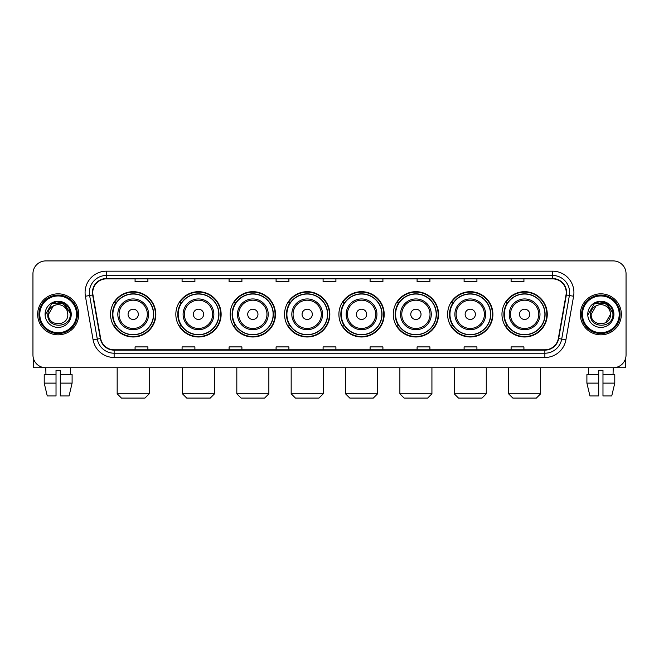 <?xml version="1.0" encoding="UTF-8"?>
<svg xmlns="http://www.w3.org/2000/svg" width="659" height="659" viewBox="0 0 659 659"><rect width="100%" height="100%" fill="white"/><g stroke="black" fill="none" stroke-linecap="round" stroke-linejoin="round"><path stroke-width="0.99" d="M501.96 314.335A22.645 22.645 0 0 0 524.605 336.98A22.645 22.645 0 0 0 547.258 314.335A22.645 22.645 0 0 0 524.605 291.682A22.645 22.645 0 0 0 501.96 314.335M447.609 314.335A22.645 22.645 0 0 0 470.254 336.98A22.645 22.645 0 0 0 492.899 314.335A22.645 22.645 0 0 0 470.254 291.682A22.645 22.645 0 0 0 447.609 314.335M393.25 314.335A22.645 22.645 0 0 0 415.903 336.98A22.645 22.645 0 0 0 438.548 314.335A22.645 22.645 0 0 0 415.903 291.682A22.645 22.645 0 0 0 393.25 314.335M338.899 314.335A22.645 22.645 0 0 0 361.544 336.98A22.645 22.645 0 0 0 384.197 314.335A22.645 22.645 0 0 0 361.544 291.682A22.645 22.645 0 0 0 338.899 314.335M284.548 314.335A22.645 22.645 0 0 0 307.193 336.98A22.645 22.645 0 0 0 329.838 314.335A22.645 22.645 0 0 0 307.193 291.682A22.645 22.645 0 0 0 284.548 314.335M230.197 314.335A22.645 22.645 0 0 0 252.842 336.98A22.645 22.645 0 0 0 275.487 314.335A22.645 22.645 0 0 0 252.842 291.682A22.645 22.645 0 0 0 230.197 314.335M175.838 314.335A22.645 22.645 0 0 0 198.491 336.98A22.645 22.645 0 0 0 221.136 314.335A22.645 22.645 0 0 0 198.491 291.682A22.645 22.645 0 0 0 175.838 314.335M110.547 314.335A22.645 22.645 0 0 0 133.192 336.98A22.645 22.645 0 0 0 155.845 314.335A22.645 22.645 0 0 0 133.192 291.682A22.645 22.645 0 0 0 110.547 314.335M115.984 325.867A20.726 20.726 0 0 1 115.984 302.794M181.274 325.867A20.726 20.726 0 0 1 181.274 302.794M235.625 325.867A20.726 20.726 0 0 1 235.625 302.794M289.976 325.867A20.726 20.726 0 0 1 289.976 302.794M344.336 325.867A20.726 20.726 0 0 1 344.336 302.794M398.687 325.867A20.726 20.726 0 0 1 398.687 302.794M453.038 325.867A20.726 20.726 0 0 1 453.038 302.794M507.389 325.867A20.726 20.726 0 0 1 507.389 302.794M32.95 273.74L32.95 354.921A12.818 12.818 0 0 0 45.768 367.747L613.232 367.747A12.818 12.818 0 0 0 626.05 354.921L626.05 273.74A12.818 12.818 0 0 0 613.232 260.915L45.768 260.915A12.818 12.818 0 0 0 32.95 273.74L32.95 354.921M37.654 314.335A20.511 20.511 0 0 0 58.165 334.838A20.511 20.511 0 0 0 78.668 314.335A20.511 20.511 0 0 0 58.165 293.823A20.511 20.511 0 0 0 37.654 314.335A20.511 20.511 0 0 0 58.165 334.838A20.511 20.511 0 0 0 78.668 314.335A20.511 20.511 0 0 0 58.165 293.823A20.511 20.511 0 0 0 37.654 314.335M580.332 314.335A20.511 20.511 0 0 0 600.835 334.838A20.511 20.511 0 0 0 621.346 314.335A20.511 20.511 0 0 0 600.835 293.823A20.511 20.511 0 0 0 580.332 314.335A20.511 20.511 0 0 0 600.835 334.838A20.511 20.511 0 0 0 621.346 314.335A20.511 20.511 0 0 0 600.835 293.823A20.511 20.511 0 0 0 580.332 314.335M92.771 292.538A13.674 13.674 0 0 1 106.445 278.864L552.555 278.864A13.674 13.674 0 0 1 566.023 294.911L558.338 338.495A13.674 13.674 0 0 1 544.869 349.797L114.131 349.797A13.674 13.674 0 0 1 100.662 338.495L92.977 294.911A13.674 13.674 0 0 1 92.771 292.538M92.433 292.538A14.012 14.012 0 0 0 92.647 294.968L100.333 338.553A14.012 14.012 0 0 0 114.131 350.135L544.869 350.135A14.012 14.012 0 0 0 558.667 338.553L566.353 294.968A14.012 14.012 0 0 0 552.555 278.526L106.445 278.526A14.012 14.012 0 0 0 92.433 292.538M85.406 296.245A21.368 21.368 0 0 1 106.445 271.17L552.555 271.17A21.368 21.368 0 0 1 573.594 296.245L565.908 339.83A21.368 21.368 0 0 1 544.869 357.491L114.131 357.491A21.368 21.368 0 0 1 93.092 339.83L85.406 296.245L89.616 295.504A17.093 17.093 0 0 1 106.445 275.446L552.555 275.446A17.093 17.093 0 0 1 569.384 295.504L561.699 339.088A17.093 17.093 0 0 1 544.869 353.216L114.131 353.216A17.093 17.093 0 0 1 97.301 339.088L89.616 295.504A17.093 17.093 0 0 1 89.352 292.538M613.232 260.915L45.768 260.915M45.957 374.584L45.768 367.747L613.232 367.747L613.043 374.584M626.05 354.921L626.05 273.74M558.667 338.553L561.699 339.088L569.384 295.504L573.594 296.245M323.091 278.864L323.091 281.755L335.909 281.755L335.909 278.864M276.088 278.864L276.088 281.755L288.906 281.755L288.906 278.864M229.085 278.864L229.085 281.755L241.902 281.755L241.902 278.864M182.082 278.864L182.082 281.755L194.899 281.755L194.899 278.864M135.079 278.864L135.079 281.755L147.896 281.755L147.896 278.864M370.094 278.864L370.094 281.755L382.912 281.755L382.912 278.864M417.098 278.864L417.098 281.755L429.915 281.755L429.915 278.864M464.101 278.864L464.101 281.755L476.918 281.755L476.918 278.864M511.104 278.864L511.104 281.755L523.921 281.755L523.921 278.864M335.909 349.797L335.909 346.906L323.091 346.906L323.091 349.797M288.906 349.797L288.906 346.906L276.088 346.906L276.088 349.797M241.902 349.797L241.902 346.906L229.085 346.906L229.085 349.797M194.899 349.797L194.899 346.906L182.082 346.906L182.082 349.797M147.896 349.797L147.896 346.906L135.079 346.906L135.079 349.797M382.912 349.797L382.912 346.906L370.094 346.906L370.094 349.797M429.915 349.797L429.915 346.906L417.098 346.906L417.098 349.797M476.918 349.797L476.918 346.906L464.101 346.906L464.101 349.797M523.921 349.797L523.921 346.906L511.104 346.906L511.104 349.797M33.378 358.208L33.378 367.747L82.943 367.747M44.219 374.584L44.219 383.126L47.259 395.944L44.219 383.126L44.219 374.584L56.023 374.584L56.023 370.309L60.299 370.309L60.299 374.584L72.103 374.584L72.103 383.126L69.063 395.944L72.103 383.126L60.299 383.126L60.299 374.584M70.554 367.747L70.365 374.584M56.023 374.584L56.023 395.944L47.259 395.944M44.219 383.126L56.023 383.126M69.063 395.944L60.299 395.944L60.299 383.126M76.535 314.335A18.378 18.378 0 0 0 58.165 295.957A18.378 18.378 0 0 0 39.787 314.335A18.378 18.378 0 0 0 58.165 332.704A18.378 18.378 0 0 0 76.535 314.335M77.391 314.335A19.226 19.226 0 0 0 58.165 295.1A19.226 19.226 0 0 0 38.93 314.335A19.226 19.226 0 0 0 58.165 333.561A19.226 19.226 0 0 0 77.391 314.335M67.819 314.335C68.412 326.79 47.909 326.79 48.502 314.335L53.33 305.965L55.768 304.977C50.982 306.278 48.321 309.401 47.786 314.335C46.756 329.022 70.686 328.643 70.249 314.335C70.324 310.274 68.816 306.921 65.735 304.269C62.934 302.226 59.812 301.418 56.386 301.863C62.704 302.357 66.394 305.661 67.473 311.765L67.819 314.335C68.412 326.79 47.909 326.79 48.502 314.335L53.33 305.965L55.768 304.977L53.33 305.965L48.502 314.335L53.33 305.965L55.768 304.977L53.33 305.965L48.502 314.335L53.33 305.965L55.768 304.977L53.33 305.965L48.502 314.335L53.33 305.965L55.768 304.977L53.33 305.965L48.502 314.335C47.909 326.79 68.412 326.79 67.819 314.335C68.412 326.79 47.909 326.79 48.502 314.335C47.909 326.79 68.412 326.79 67.819 314.335C68.412 326.79 47.909 326.79 48.502 314.335C47.909 326.79 68.412 326.79 67.819 314.335L67.473 311.765A9.654 9.654 0 0 0 55.768 304.977M45.084 314.335A13.073 13.073 0 0 0 58.165 327.408A13.073 13.073 0 0 0 71.238 314.335A13.073 13.073 0 0 0 58.165 301.254A13.073 13.073 0 0 0 45.084 314.335M56.386 301.863L51.863 303.42L45.57 314.335L51.863 303.42L64.458 303.42L70.752 314.335L64.458 303.42L51.863 303.42L45.57 314.335L51.863 303.42L64.458 303.42L70.752 314.335L64.458 303.42L51.863 303.42L45.57 314.335L51.863 303.42L64.458 303.42L70.752 314.335M144.947 398.085L121.445 398.085L117.17 393.81L149.222 393.81L144.947 398.085M138.324 314.335A5.124 5.124 0 0 0 133.192 309.203A5.124 5.124 0 0 0 128.068 314.335A5.124 5.124 0 0 0 133.192 319.458A5.124 5.124 0 0 0 138.324 314.335M148.58 314.335A15.379 15.379 0 0 0 133.192 298.947A15.379 15.379 0 0 0 117.813 314.335A15.379 15.379 0 0 0 133.192 329.714A15.379 15.379 0 0 0 148.58 314.335A15.379 15.379 0 0 1 133.192 329.714A15.379 15.379 0 0 1 117.813 314.335M153.489 314.335A20.297 20.297 0 0 0 133.192 294.038A20.297 20.297 0 0 0 112.895 314.335A20.297 20.297 0 0 0 133.192 334.624A20.297 20.297 0 0 0 153.489 314.335M155.417 314.335A22.217 22.217 0 0 1 114.205 325.867L116.264 325.867A20.487 20.487 0 0 0 146.751 329.689A20.487 20.487 0 0 0 146.751 298.972A20.487 20.487 0 0 0 116.264 302.794L114.205 302.794A22.217 22.217 0 0 1 155.417 314.335M210.237 398.085L186.736 398.085L182.461 393.81L214.513 393.81L210.237 398.085M203.615 314.335A5.124 5.124 0 0 0 198.491 309.203A5.124 5.124 0 0 0 193.359 314.335A5.124 5.124 0 0 0 198.491 319.458A5.124 5.124 0 0 0 203.615 314.335M213.87 314.335A15.379 15.379 0 0 0 198.491 298.947A15.379 15.379 0 0 0 183.103 314.335A15.379 15.379 0 0 0 198.491 329.714A15.379 15.379 0 0 0 213.87 314.335A15.379 15.379 0 0 1 198.491 329.714A15.379 15.379 0 0 1 183.103 314.335M218.788 314.335A20.297 20.297 0 0 0 198.491 294.038A20.297 20.297 0 0 0 178.194 314.335A20.297 20.297 0 0 0 198.491 334.624A20.297 20.297 0 0 0 218.788 314.335M220.707 314.335A22.217 22.217 0 0 1 179.495 325.867L181.554 325.867A20.487 20.487 0 0 0 212.041 329.689A20.487 20.487 0 0 0 212.041 298.972A20.487 20.487 0 0 0 181.554 302.794L179.495 302.794A22.217 22.217 0 0 1 220.707 314.335M264.589 398.085L241.087 398.085L236.82 393.81L268.864 393.81L264.589 398.085M257.966 314.335A5.124 5.124 0 0 0 252.842 309.203A5.124 5.124 0 0 0 247.71 314.335A5.124 5.124 0 0 0 252.842 319.458A5.124 5.124 0 0 0 257.966 314.335M268.221 314.335A15.379 15.379 0 0 0 252.842 298.947A15.379 15.379 0 0 0 237.462 314.335A15.379 15.379 0 0 0 252.842 329.714A15.379 15.379 0 0 0 268.221 314.335A15.379 15.379 0 0 1 252.842 329.714A15.379 15.379 0 0 1 237.462 314.335M273.139 314.335A20.297 20.297 0 0 0 252.842 294.038A20.297 20.297 0 0 0 232.545 314.335A20.297 20.297 0 0 0 252.842 334.624A20.297 20.297 0 0 0 273.139 314.335M275.058 314.335A22.217 22.217 0 0 1 233.854 325.867L235.914 325.867A20.487 20.487 0 0 0 266.401 329.689A20.487 20.487 0 0 0 266.401 298.972A20.487 20.487 0 0 0 235.914 302.794L233.854 302.794A22.217 22.217 0 0 1 275.058 314.335M318.948 398.085L295.446 398.085L291.171 393.81L323.215 393.81L318.948 398.085M312.325 314.335A5.124 5.124 0 0 0 307.193 309.203A5.124 5.124 0 0 0 302.069 314.335A5.124 5.124 0 0 0 307.193 319.458A5.124 5.124 0 0 0 312.325 314.335M322.581 314.335A15.379 15.379 0 0 0 307.193 298.947A15.379 15.379 0 0 0 291.813 314.335A15.379 15.379 0 0 0 307.193 329.714A15.379 15.379 0 0 0 322.581 314.335A15.379 15.379 0 0 1 307.193 329.714A15.379 15.379 0 0 1 291.813 314.335M327.49 314.335A20.297 20.297 0 0 0 307.193 294.038A20.297 20.297 0 0 0 286.896 314.335A20.297 20.297 0 0 0 307.193 334.624A20.297 20.297 0 0 0 327.49 314.335M329.418 314.335A22.217 22.217 0 0 1 288.205 325.867L290.265 325.867A20.487 20.487 0 0 0 320.752 329.689A20.487 20.487 0 0 0 320.752 298.972A20.487 20.487 0 0 0 290.265 302.794L288.205 302.794A22.217 22.217 0 0 1 329.418 314.335M373.299 398.085L349.797 398.085L345.522 393.81L377.574 393.81L373.299 398.085M366.676 314.335A5.124 5.124 0 0 0 361.544 309.203A5.124 5.124 0 0 0 356.42 314.335A5.124 5.124 0 0 0 361.544 319.458A5.124 5.124 0 0 0 366.676 314.335M376.932 314.335A15.379 15.379 0 0 0 361.544 298.947A15.379 15.379 0 0 0 346.164 314.335A15.379 15.379 0 0 0 361.544 329.714A15.379 15.379 0 0 0 376.932 314.335A15.379 15.379 0 0 1 361.544 329.714A15.379 15.379 0 0 1 346.164 314.335M381.841 314.335A20.297 20.297 0 0 0 361.544 294.038A20.297 20.297 0 0 0 341.255 314.335A20.297 20.297 0 0 0 361.544 334.624A20.297 20.297 0 0 0 381.841 314.335M383.769 314.335A22.217 22.217 0 0 1 342.556 325.867L344.616 325.867A20.487 20.487 0 0 0 375.103 329.689A20.487 20.487 0 0 0 375.103 298.972A20.487 20.487 0 0 0 344.616 302.794L342.556 302.794A22.217 22.217 0 0 1 383.769 314.335M427.65 398.085L404.148 398.085L399.881 393.81L431.925 393.81L427.65 398.085M421.027 314.335A5.124 5.124 0 0 0 415.903 309.203A5.124 5.124 0 0 0 410.771 314.335A5.124 5.124 0 0 0 415.903 319.458A5.124 5.124 0 0 0 421.027 314.335M431.283 314.335A15.379 15.379 0 0 0 415.903 298.947A15.379 15.379 0 0 0 400.515 314.335A15.379 15.379 0 0 0 415.903 329.714A15.379 15.379 0 0 0 431.283 314.335A15.379 15.379 0 0 1 415.903 329.714A15.379 15.379 0 0 1 400.515 314.335M436.2 314.335A20.297 20.297 0 0 0 415.903 294.038A20.297 20.297 0 0 0 395.606 314.335A20.297 20.297 0 0 0 415.903 334.624A20.297 20.297 0 0 0 436.2 314.335M438.12 314.335A22.217 22.217 0 0 1 396.907 325.867L398.967 325.867A20.487 20.487 0 0 0 429.454 329.689A20.487 20.487 0 0 0 429.454 298.972A20.487 20.487 0 0 0 398.967 302.794L396.907 302.794A22.217 22.217 0 0 1 438.12 314.335M482.009 398.085L458.507 398.085L454.232 393.81L486.276 393.81L482.009 398.085M475.386 314.335A5.124 5.124 0 0 0 470.254 309.203A5.124 5.124 0 0 0 465.13 314.335A5.124 5.124 0 0 0 470.254 319.458A5.124 5.124 0 0 0 475.386 314.335M485.634 314.335A15.379 15.379 0 0 0 470.254 298.947A15.379 15.379 0 0 0 454.875 314.335A15.379 15.379 0 0 0 470.254 329.714A15.379 15.379 0 0 0 485.634 314.335A15.379 15.379 0 0 1 470.254 329.714A15.379 15.379 0 0 1 454.875 314.335M490.551 314.335A20.297 20.297 0 0 0 470.254 294.038A20.297 20.297 0 0 0 449.957 314.335A20.297 20.297 0 0 0 470.254 334.624A20.297 20.297 0 0 0 490.551 314.335M492.471 314.335A22.217 22.217 0 0 1 451.267 325.867L453.326 325.867A20.487 20.487 0 0 0 483.813 329.689A20.487 20.487 0 0 0 483.813 298.972A20.487 20.487 0 0 0 453.326 302.794L451.267 302.794A22.217 22.217 0 0 1 492.471 314.335M536.36 398.085L512.859 398.085L508.583 393.81L540.635 393.81L536.36 398.085M529.737 314.335A5.124 5.124 0 0 0 524.605 309.203A5.124 5.124 0 0 0 519.481 314.335A5.124 5.124 0 0 0 524.605 319.458A5.124 5.124 0 0 0 529.737 314.335M539.993 314.335A15.379 15.379 0 0 0 524.605 298.947A15.379 15.379 0 0 0 509.226 314.335A15.379 15.379 0 0 0 524.605 329.714A15.379 15.379 0 0 0 539.993 314.335A15.379 15.379 0 0 1 524.605 329.714A15.379 15.379 0 0 1 509.226 314.335M544.902 314.335A20.297 20.297 0 0 0 524.605 294.038A20.297 20.297 0 0 0 504.308 314.335A20.297 20.297 0 0 0 524.605 334.624A20.297 20.297 0 0 0 544.902 314.335M546.83 314.335A22.217 22.217 0 0 1 505.618 325.867L507.677 325.867A20.487 20.487 0 0 0 538.164 329.689A20.487 20.487 0 0 0 538.164 298.972A20.487 20.487 0 0 0 507.677 302.794L505.618 302.794A22.217 22.217 0 0 1 546.83 314.335M625.622 358.208L625.622 367.747L576.057 367.747M586.897 374.584L586.897 383.126L589.937 395.944L586.897 383.126L586.897 374.584L598.701 374.584L598.701 370.309L602.977 370.309L602.977 374.584L614.781 374.584L614.781 383.126L611.741 395.944L614.781 383.126L602.977 383.126L602.977 374.584M598.701 374.584L598.701 395.944L589.937 395.944M586.897 383.126L598.701 383.126M611.741 395.944L602.977 395.944L602.977 383.126M588.446 367.747L588.635 374.584M619.213 314.335A18.378 18.378 0 0 0 600.835 295.957A18.378 18.378 0 0 0 582.465 314.335A18.378 18.378 0 0 0 600.835 332.704A18.378 18.378 0 0 0 619.213 314.335M620.07 314.335A19.226 19.226 0 0 0 600.835 295.1A19.226 19.226 0 0 0 581.609 314.335A19.226 19.226 0 0 0 600.835 333.561A19.226 19.226 0 0 0 620.07 314.335M610.152 311.765L610.498 314.335C611.091 326.79 590.588 326.79 591.181 314.335L596.008 305.965L598.446 304.977A9.654 9.654 0 0 1 610.152 311.765L610.498 314.335C611.091 326.79 590.588 326.79 591.181 314.335L596.008 305.965L598.446 304.977C593.66 306.278 590.999 309.401 590.464 314.335C589.434 329.022 613.364 328.643 612.928 314.335C613.002 310.274 611.494 306.921 608.414 304.269C605.613 302.226 602.491 301.418 599.064 301.863C605.382 302.357 609.073 305.661 610.152 311.765L610.498 314.335L605.67 322.696M610.498 314.335C611.091 326.79 590.588 326.79 591.181 314.335L596.008 305.965L598.446 304.977L596.008 305.965L591.181 314.335L596.008 305.965L598.446 304.977L596.008 305.965L591.181 314.335L596.008 305.965L598.446 304.977L596.008 305.965L591.181 314.335C590.588 326.79 611.091 326.79 610.498 314.335M587.762 314.335A13.073 13.073 0 0 0 600.835 327.408A13.073 13.073 0 0 0 613.916 314.335A13.073 13.073 0 0 0 600.835 301.254A13.073 13.073 0 0 0 587.762 314.335M588.248 314.335L594.542 303.42L599.064 301.863L594.542 303.42L588.248 314.335L594.542 303.42L607.137 303.42L613.43 314.335L607.137 303.42L613.43 314.335L607.137 303.42L594.542 303.42L588.248 314.335L594.542 303.42L607.137 303.42L613.43 314.335L607.137 303.42L594.542 303.42L588.248 314.335L594.542 303.42L607.137 303.42L613.43 314.335L607.137 303.42L594.542 303.42L588.248 314.335L594.542 303.42L607.137 303.42L613.43 314.335L607.137 303.42L594.542 303.42L588.248 314.335L594.542 303.42L607.137 303.42L613.43 314.335L607.137 303.42L594.542 303.42L588.248 314.335L594.542 303.42L599.064 301.863M552.555 271.17L552.555 278.526M89.616 295.504L92.647 294.968M114.131 357.491L114.131 350.135M544.869 350.135L544.869 357.491M93.092 339.83L100.333 338.553M566.353 294.968L569.384 295.504M106.445 271.17L106.445 278.526M561.699 339.088L565.908 339.83M147.328 314.335A14.136 14.136 0 0 0 133.192 300.199A14.136 14.136 0 0 0 119.065 314.335A14.136 14.136 0 0 0 133.192 328.462A14.136 14.136 0 0 0 147.328 314.335M212.618 314.335A14.136 14.136 0 0 0 198.491 300.199A14.136 14.136 0 0 0 184.355 314.335A14.136 14.136 0 0 0 198.491 328.462A14.136 14.136 0 0 0 212.618 314.335M266.969 314.335A14.136 14.136 0 0 0 252.842 300.199A14.136 14.136 0 0 0 238.706 314.335A14.136 14.136 0 0 0 252.842 328.462A14.136 14.136 0 0 0 266.969 314.335M321.328 314.335A14.136 14.136 0 0 0 307.193 300.199A14.136 14.136 0 0 0 293.066 314.335A14.136 14.136 0 0 0 307.193 328.462A14.136 14.136 0 0 0 321.328 314.335M375.679 314.335A14.136 14.136 0 0 0 361.544 300.199A14.136 14.136 0 0 0 347.417 314.335A14.136 14.136 0 0 0 361.544 328.462A14.136 14.136 0 0 0 375.679 314.335M430.03 314.335A14.136 14.136 0 0 0 415.903 300.199A14.136 14.136 0 0 0 401.768 314.335A14.136 14.136 0 0 0 415.903 328.462A14.136 14.136 0 0 0 430.03 314.335M484.39 314.335A14.136 14.136 0 0 0 470.254 300.199A14.136 14.136 0 0 0 456.127 314.335A14.136 14.136 0 0 0 470.254 328.462A14.136 14.136 0 0 0 484.39 314.335M538.741 314.335A14.136 14.136 0 0 0 524.605 300.199A14.136 14.136 0 0 0 510.478 314.335A14.136 14.136 0 0 0 524.605 328.462A14.136 14.136 0 0 0 538.741 314.335M149.222 367.747L149.222 393.81M117.17 367.747L117.17 393.81M214.513 367.747L214.513 393.81M182.461 367.747L182.461 393.81M268.864 367.747L268.864 393.81M236.82 367.747L236.82 393.81M323.215 367.747L323.215 393.81M291.171 367.747L291.171 393.81M377.574 367.747L377.574 393.81M345.522 367.747L345.522 393.81M431.925 367.747L431.925 393.81M399.881 367.747L399.881 393.81M486.276 367.747L486.276 393.81M454.232 367.747L454.232 393.81M540.635 367.747L540.635 393.81M508.583 367.747L508.583 393.81"/></g></svg>

